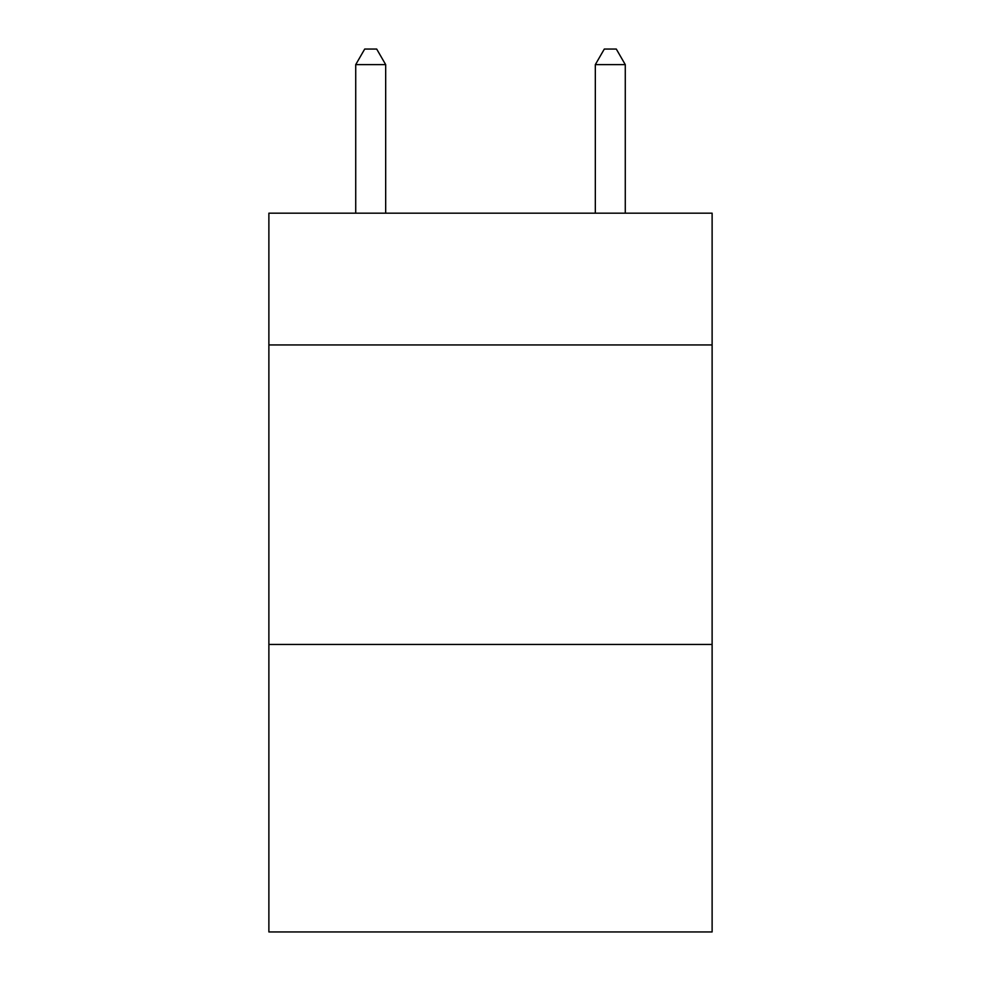 <?xml version="1.0" encoding="UTF-8"?>
<svg xmlns="http://www.w3.org/2000/svg" width="981" height="981" viewBox="0 0 981 981"><rect width="100%" height="100%" fill="white"/><g stroke="black" fill="none" stroke-linecap="round" stroke-linejoin="round"><path stroke-width="1.47" d="M712.12 344.944L712.12 213.171L268.88 213.171L268.88 344.944L712.12 344.944L712.12 931.95L268.88 931.95L268.88 344.944M712.12 644.443L268.88 644.443M385.68 213.171L385.68 64.623L355.723 64.623L355.723 213.171M355.723 64.623L364.711 49.05L376.692 49.05L385.68 64.623M625.277 213.171L625.277 64.623L595.32 64.623L595.32 213.171M595.32 64.623L604.308 49.05L616.289 49.05L625.277 64.623"/></g></svg>
